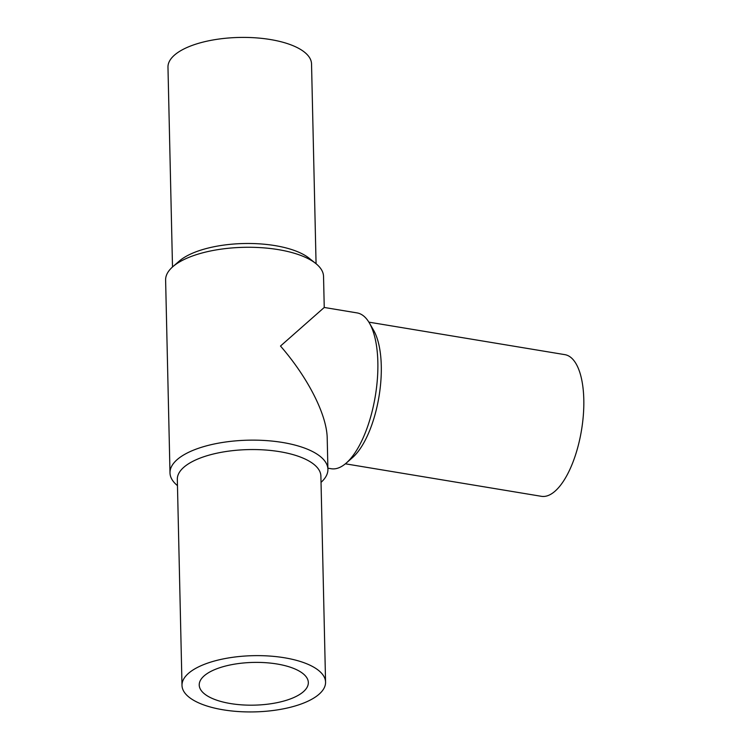 <?xml version="1.0" encoding="UTF-8"?>
<svg xmlns="http://www.w3.org/2000/svg" width="749" height="749" viewBox="0 0 749 749"><rect width="100%" height="100%" fill="white"/><g stroke="black" fill="none" stroke-linecap="round" stroke-linejoin="round"><path stroke-width="1.12" d="M345.383 463.809L541.396 496.315A71.801 28.743 -80.6 0 0 554.635 491.531A71.801 28.743 -80.6 0 0 583.387 414.562A71.801 28.743 -80.6 0 0 564.886 354.651L368.873 322.145M327.893 468.191L331.208 468.734A78.982 31.617 -80.6 0 0 345.776 463.472A78.982 31.617 -80.6 0 0 346.141 463.163L352.442 457.667A71.801 28.743 -80.6 0 0 378.985 396.596A71.801 28.743 -80.6 0 0 373.582 330.234L369.379 322.988A78.982 31.617 -80.6 0 0 357.058 312.904L324.242 307.464L280.491 346.047C308.045 377.721 326.92 414.983 327.21 438.296L327.912 469.314A78.982 30.934 178.7 0 0 248.256 440.187A78.982 30.934 178.7 0 0 169.995 472.9A78.982 30.934 178.7 0 0 177.466 485.614M346.141 463.163A78.982 31.617 -80.6 0 0 375.324 395.996A78.982 31.617 -80.6 0 0 369.379 322.988M321.031 482.356A78.982 30.934 178.7 0 0 327.912 469.314M324.242 307.464L323.54 276.447A78.982 30.934 178.7 0 0 315.732 263.461A78.982 30.934 178.7 0 0 243.874 247.32A78.982 30.934 178.7 0 0 172.832 266.7A78.982 30.934 178.7 0 0 165.613 280.032L169.995 472.9M303.111 691.964A54.565 21.375 178.7 0 0 308.335 682.545A54.565 21.375 178.7 0 0 253.293 662.416A54.565 21.375 178.7 0 0 199.225 685.026A54.565 21.375 178.7 0 0 242.077 704.884A54.565 21.375 178.7 0 0 303.111 691.964M325.562 682.152L320.89 476.083A71.801 28.116 178.7 0 0 248.471 449.597A71.801 28.116 178.7 0 0 177.326 479.341L181.998 685.41A71.801 28.116 178.7 0 0 238.379 711.55A71.801 28.116 178.7 0 0 318.69 694.548A71.801 28.116 178.7 0 0 325.562 682.152A71.801 28.116 178.7 0 0 253.143 655.675A71.801 28.116 178.7 0 0 181.998 685.41M316.069 263.732L311.537 63.937A71.801 28.116 178.7 0 0 239.118 37.45A71.801 28.116 178.7 0 0 167.973 67.195L172.504 266.99M315.732 263.461L309.112 258.199A71.801 28.116 178.7 0 0 243.79 243.528A71.801 28.116 178.7 0 0 179.198 261.148L172.832 266.7"/></g></svg>
